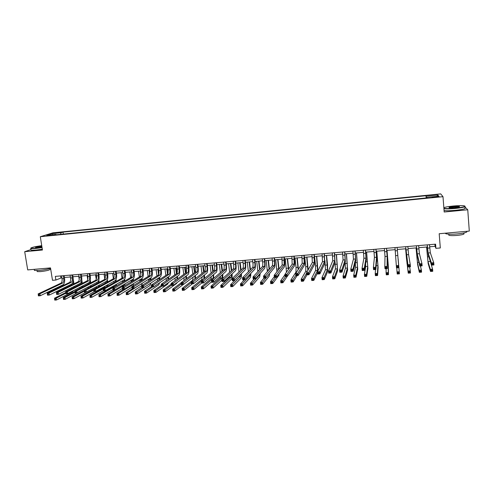 <?xml version="1.0" encoding="UTF-8"?>
<svg xmlns="http://www.w3.org/2000/svg" width="494" height="494" viewBox="0 0 494 494"><rect width="100%" height="100%" fill="white"/><g stroke="black" fill="none" stroke-linecap="round" stroke-linejoin="round"><path stroke-width="0.74" d="M46.64 235.91L50.098 235.169L46.64 235.91M440.704 193.883L52.938 232.816L40.298 236.725L442.995 196.674L440.704 193.883M30.968 249.575L24.7 251.693L27.707 269.909L50.505 267.902L52.494 280.314L55.896 280.03L61.88 277.684M442.995 196.674L444.186 212.006L467.75 209.777L464.798 206.807M467.75 209.777L469.3 231.081L439.191 233.73L440.315 247.963L435.912 248.334L435.578 244.16L55.316 276.381L55.896 280.03M436.344 196.593L431.997 197.365L436.696 197.081L439.104 196.507L436.344 196.593L436.381 197.112M426.476 197.921L426.001 195.729L63.01 232.131L63.318 234.082M426.26 196.186L437.888 195.019L438.783 196.186L426.946 197.365L426.958 197.872M56.254 234.786L55.952 234.372L53.908 235.021L427.217 197.847L426.946 197.365M55.952 234.372L46.788 235.286L52.012 233.662L61.052 232.754L63.01 232.131M24.7 251.693L42.447 250.013L40.298 236.725M429.644 246.765L435.091 246.308L435.912 248.334M64.448 277.467L70.414 276.967M72.976 276.751L79.003 276.245M81.553 276.035L87.642 275.522M90.186 275.306L96.336 274.788M98.868 274.578L105.086 274.053M107.606 273.843L113.892 273.312M116.399 273.102L122.747 272.571M125.248 272.361L131.657 271.817M134.152 271.607L140.623 271.064M143.106 270.854L149.651 270.304M152.121 270.101L158.728 269.545M161.186 269.335L167.867 268.773M170.313 268.569L177.062 268.001M179.501 267.797L186.318 267.223M188.745 267.019L195.63 266.439M198.045 266.235L205.004 265.655M207.406 265.451L214.433 264.858M216.823 264.661L223.924 264.062M226.301 263.864L233.483 263.259M235.848 263.061L243.097 262.45M245.45 262.252L252.774 261.635M255.114 261.437L262.518 260.82M264.84 260.622L272.317 259.992M274.633 259.801L282.191 259.165M284.488 258.967L292.121 258.331M294.412 258.134L302.124 257.485M304.397 257.294L312.189 256.639M314.443 256.454L322.323 255.787M324.564 255.602L332.518 254.929M334.747 254.743L342.787 254.07M345.003 253.885L353.124 253.2M355.322 253.014L363.528 252.323M365.714 252.144L374.007 251.446M376.175 251.261L384.554 250.557M386.703 250.378L395.175 249.661M397.312 249.482L405.846 248.766M408.013 248.587L416.578 247.864M418.789 247.679L427.384 246.957M434.924 244.215L435.091 246.308M60.577 275.936L60.867 277.77M426.001 195.729L426.18 197.946M61.052 232.754L60.645 234.347M436.869 196.377L437.888 195.019M52.012 233.662L52.63 234.699M427.298 244.863L428.137 252.99L431.367 262.882L433.732 262.697L433.911 264.938L431.552 265.124L428.304 255.065L427.211 244.87M429.477 244.678L430.323 252.811L433.732 262.697L433.152 263.642L432.207 263.716L432.275 264.611L433.226 264.537L433.152 263.642M432.275 264.611L431.552 265.124L431.367 262.882L432.207 263.716M433.226 264.537L433.911 264.938M426.637 247.019L427.995 261.622L430.348 269.341L432.59 269.168L432.763 271.292L430.521 271.459L428.162 263.629L426.557 247.025M429.873 259.93L432.59 269.168L432.04 270.07L431.139 270.138L431.206 270.99L432.108 270.922L432.04 270.07M431.206 270.99L430.521 271.459L430.348 269.341L431.139 270.138M432.108 270.922L432.763 271.292M416.454 245.777L417.245 253.885L419.597 263.815L421.944 263.629L422.129 265.858L419.783 266.044L417.418 255.954L416.399 245.784M418.616 245.598L419.418 253.706L421.944 263.629L421.351 264.574L420.413 264.648L420.487 265.537L421.425 265.463L421.351 264.574M420.487 265.537L419.783 266.044L419.597 263.815L420.413 264.648M421.425 265.463L422.129 265.858M405.685 246.691L407.914 264.735L410.242 264.556L410.434 266.772L408.106 266.958L405.667 246.691M407.834 246.512L408.587 254.595L410.242 264.556L409.637 265.494L408.705 265.568L408.779 266.457L409.717 266.383L409.637 265.494M408.779 266.457L408.106 266.958L407.914 264.735L408.705 265.568M409.717 266.383L410.434 266.772M394.99 247.599L396.318 265.655L398.633 265.469L398.825 267.68L397.127 247.42L398.633 265.469L398.01 266.408L397.083 266.482L397.164 267.365L398.09 267.291L398.01 266.408M398.09 267.291L398.825 267.68L396.515 267.865L396.318 265.655L397.083 266.482M396.515 267.865L397.164 267.365M416.109 247.902L417.436 262.462L419.165 270.199L421.394 270.027L421.567 272.145L419.338 272.311L417.603 264.463L416.059 247.908M420.425 265.994L421.394 270.027L420.826 270.928L419.937 271.002L420.005 271.848L420.9 271.78L420.826 270.928M420.005 271.848L419.338 272.311L419.165 270.199L419.937 271.002M420.9 271.78L421.567 272.145M406.445 258.226L405.63 248.785L408.056 271.052L410.273 270.885L410.452 272.991L408.242 273.157L406.445 258.226M409.631 266.834L410.273 270.885L409.699 271.786L408.81 271.854L408.884 272.694L409.767 272.626L409.699 271.786M408.884 272.694L408.242 273.157L408.056 271.052L408.81 271.854M409.767 272.626L410.452 272.991M398.164 258.899L399.418 273.83L398.164 258.899M396.768 267.841L397.034 271.904L399.232 271.731L398.646 272.632L397.763 272.7L397.837 273.54L398.72 273.472L398.646 272.632M398.72 273.472L399.418 273.83L397.219 274.003L397.034 271.904L397.763 272.7M397.219 274.003L397.837 273.54M384.369 248.501L385.017 256.534L384.807 266.562L387.105 266.377L387.302 268.582L387.327 258.405L386.518 248.315M386.487 248.321L387.142 256.355L387.105 266.377L386.469 267.316L385.548 267.39L385.629 268.267L386.549 268.199L386.469 267.316M386.549 268.199L387.302 268.582L385.005 268.761L384.807 266.562L385.548 267.39M385.005 268.761L385.629 268.267M386.129 268.674L386.086 272.744L388.265 272.577L388.457 274.67L388.414 266.76L387.03 250.347M387 250.353L388.235 264.778L388.265 272.577L387.666 273.472L386.796 273.54L386.87 274.38L387.747 274.312L387.666 273.472M387.747 274.312L388.457 274.67L386.271 274.837L386.086 272.744L386.796 273.54M386.271 274.837L386.87 274.38M443.902 208.314C445.767 208.727 449.515 208.684 455.153 208.196C463.366 207.258 466.317 206.443 464.002 205.763C461.692 205.498 458.123 205.578 453.294 206.017C448.49 206.511 445.341 207.072 443.853 207.708M465.015 206.152C465.823 206.893 462.551 207.671 455.196 208.474C449.806 208.95 446.045 209.011 443.927 208.659M454.678 207.641L449.355 207.764C448.212 207.418 449.682 207.017 453.751 206.554L459.439 206.498C459.889 206.863 458.302 207.239 454.678 207.641M459.321 206.844L453.795 206.825L449.151 207.727M466.861 231.297C467.688 232.273 464.44 233.156 457.117 233.928C451.714 234.347 447.959 234.292 445.854 233.755L445.224 233.199M463.73 233.409C464.903 234.137 462.65 234.811 456.981 235.428C453.097 235.731 450.392 235.681 448.867 235.286L448.811 234.545M464.798 207.894C466.416 208.635 463.267 209.45 455.338 210.339C449.948 210.808 446.187 210.864 444.069 210.5M41.743 245.648C34.382 246.704 30.752 247.593 30.844 248.321L35.58 248.254L42.021 247.383M42.058 247.624L35.512 248.507L30.813 248.618L30.684 248.204M41.947 246.907L35.531 247.599C35.185 247.191 37.278 246.691 41.817 246.111M41.854 246.352L35.58 247.605M50.579 268.372C47.313 269.323 43.478 270.02 39.082 270.453L34.382 270.428L34.29 269.854M50.03 268.538L50.122 269.119C50.271 269.965 47.084 270.798 40.57 271.614L37.186 271.589L37.112 271.169M42.317 249.223L35.772 250.112L31.073 250.211L30.999 249.754M373.816 249.39L374.421 257.405L373.378 267.464L375.656 267.285L375.86 269.477L376.724 259.27L375.983 249.211M375.922 249.217L376.533 257.232L375.656 267.285L375.014 268.217L374.1 268.285L374.186 269.168L375.094 269.094L375.014 268.217M375.094 269.094L375.86 269.477L373.581 269.656L373.378 267.464L374.1 268.285M373.581 269.656L374.186 269.168M375.564 269.502L375.212 273.583L377.379 273.417L377.57 275.498L378.12 267.575L376.792 251.211M376.731 251.218L377.935 265.599L377.379 273.417L376.768 274.306L375.903 274.374L375.977 275.207L376.848 275.146L376.768 274.306M376.848 275.146L377.57 275.498L375.403 275.664L375.212 273.583L375.903 274.374M375.403 275.664L375.977 275.207M363.337 250.279L363.893 258.269L362.034 268.359L364.294 268.18L364.504 270.366L366.184 260.128L365.523 250.094M365.424 250.106L365.992 258.096L364.294 268.18L363.64 269.113L362.738 269.181L362.818 270.057L363.726 269.99L363.64 269.113M363.726 269.99L364.504 270.366L362.244 270.545L362.034 268.359L362.738 269.181M362.244 270.545L362.818 270.057M365.579 263.839L365.671 266.575L364.411 274.411L366.567 274.244L366.764 276.325L367.894 268.378L366.622 252.064M366.529 252.07L367.709 266.408L366.567 274.244L365.943 275.139L365.085 275.207L365.165 276.035L366.023 275.973L365.943 275.139M366.023 275.973L366.764 276.325L364.609 276.486L364.411 274.411L365.085 275.207M364.609 276.486L365.165 276.035M352.926 251.162L353.438 259.128L350.771 269.249L353.019 269.069L353.229 271.249L355.723 260.98L355.124 250.977M355.001 250.989L355.526 258.955L353.019 269.069L352.352 270.002L351.45 270.07L351.537 270.94L352.438 270.873L352.352 270.002M352.438 270.873L353.229 271.249L350.987 271.422L350.771 269.249L351.45 270.07M350.987 271.422L351.537 270.94M355.31 262.678L355.519 267.377L353.692 275.238L355.828 275.072L356.026 277.14L357.73 269.181L356.514 252.916M356.396 252.922L357.545 267.217L355.828 275.072L355.198 275.961L354.34 276.029L354.42 276.856L355.279 276.794L355.198 275.961M355.279 276.794L356.026 277.14L353.889 277.307L353.692 275.238L354.34 276.029M353.889 277.307L354.42 276.856M342.589 252.039L343.052 259.98L339.588 270.132L341.823 269.952L342.039 272.126L345.325 261.826L344.8 251.854M344.651 251.866L345.127 259.807L341.823 269.952L341.144 270.879L340.249 270.953L340.335 271.817L341.231 271.749L341.144 270.879M341.231 271.749L342.039 272.126L339.81 272.299L339.588 270.132L340.249 270.953M339.81 272.299L340.335 271.817M345.158 262.351L345.436 268.18L343.04 276.053L345.164 275.893L345.368 277.955L347.64 269.977L346.473 253.755M346.331 253.768L347.443 268.02L345.164 275.893L344.522 276.782L343.67 276.844L343.756 277.671L344.602 277.609L344.522 276.782M344.602 277.609L345.368 277.955L343.244 278.116L343.04 276.053L343.67 276.844M343.244 278.116L343.756 277.671M332.314 252.909L332.74 260.826L328.491 271.008L330.702 270.836L330.924 272.997L335 262.666L334.543 252.718M334.364 252.737L334.796 260.659L330.702 270.836L330.017 271.756L329.127 271.824L329.22 272.694L330.103 272.62L330.017 271.756M330.103 272.62L330.924 272.997L328.714 273.17L328.491 271.008L329.127 271.824M328.714 273.17L329.22 272.694M335.086 262.228L335.414 268.977L332.462 276.868L334.574 276.708L334.784 278.764L337.612 270.768L336.5 254.595M336.328 254.614L337.414 268.816L334.574 276.708L333.919 277.591L333.079 277.659L333.16 278.48L334.006 278.418L333.919 277.591M334.006 278.418L334.784 278.764L332.672 278.925L332.462 276.868L333.079 277.659M332.672 278.925L333.16 278.48M322.113 253.774L322.496 261.672L317.469 271.879L319.667 271.706L319.896 273.855L324.743 263.506L324.354 253.583M324.144 253.601L324.539 261.499L319.667 271.706L318.97 272.626L318.087 272.694L318.179 273.559L319.062 273.491L318.97 272.626M319.062 273.491L319.896 273.855L317.698 274.028L317.469 271.879L318.087 272.694M317.698 274.028L318.179 273.559M324.929 260.597L325.46 269.767L321.958 277.677L324.052 277.517L324.268 279.567L327.646 271.552L327.534 264.623L326.59 255.429M326.392 255.447L327.448 269.607L324.052 277.517L323.391 278.4L322.557 278.468L322.638 279.283L323.477 279.221L323.391 278.4M323.477 279.221L324.268 279.567L322.174 279.728L321.958 277.677L322.557 278.468M322.174 279.728L322.638 279.283M311.973 254.632L312.313 262.505L306.527 272.744L308.713 272.571L308.941 274.713L314.555 264.333C314.882 263.296 314.876 260.943 314.53 257.275L314.233 254.441M313.999 254.459L314.345 262.339L308.713 272.571L308.003 273.491L307.126 273.559L307.219 274.417L308.095 274.349L308.003 273.491M308.095 274.349L308.941 274.713L306.762 274.886L306.527 272.744L307.126 273.559M306.762 274.886L307.219 274.417M317.951 270.903L316.74 256.256M316.518 256.275L317.543 270.397L313.61 278.32L313.826 280.364L317.556 272.719M314.548 256.442L315.549 265.945L315.573 270.551L311.529 278.48L313.61 278.32L312.937 279.203L312.103 279.264L312.189 280.086L313.023 280.018L312.937 279.203M313.023 280.018L313.826 280.364L311.745 280.518L311.529 278.48L312.103 279.264M311.745 280.518L312.189 280.086M301.908 255.484L302.204 263.333L295.665 273.602L297.833 273.429L298.067 275.566L304.434 265.161C304.81 264.117 304.829 261.771 304.483 258.115L304.181 255.293M303.915 255.318L304.224 263.172L297.833 273.429L297.11 274.343L296.246 274.411L296.338 275.269L297.203 275.201L297.11 274.343M297.203 275.201L298.067 275.566L295.9 275.732L295.665 273.602L296.246 274.411M295.9 275.732L296.338 275.269M308.176 269.829L306.959 257.084M306.706 257.102L307.855 270.397M304.755 257.269L305.767 266.735L305.743 271.329L301.167 279.277L303.23 279.116L303.452 281.154L306.935 274.874M306.576 273.182L303.23 279.116L302.55 279.999L301.723 280.061L301.809 280.876L302.637 280.814L302.55 279.999M302.637 280.814L303.452 281.154L301.383 281.308L301.167 279.277L301.723 280.061M301.383 281.308L301.809 280.876M291.905 256.337L292.164 264.16L284.877 274.448L287.033 274.281L287.267 276.412L294.381 265.982C294.807 264.938 294.844 262.598 294.498 258.955L294.189 256.139M293.899 256.164L294.165 263.994L287.033 274.281L286.298 275.195L285.439 275.263L285.532 276.115L286.397 276.047L286.298 275.195M286.397 276.047L287.267 276.412L285.118 276.578L284.877 274.448L285.439 275.263M285.118 276.578L285.532 276.115M298.413 269.292L297.234 257.899M296.962 257.924L298.141 269.712M295.017 258.084L296.048 267.526L295.98 272.108L290.873 280.067L292.923 279.913L293.146 281.938L297.042 275.646M295.85 275.263L292.238 280.79L291.417 280.851L291.503 281.666L292.325 281.599L292.238 280.79M292.325 281.599L293.146 281.938L291.096 282.093L290.873 280.067L291.417 280.851M291.096 282.093L291.503 281.666M281.969 257.176L282.185 264.982L274.17 275.294L276.307 275.127L276.547 277.251L284.396 266.791C284.865 265.753 284.927 263.413 284.581 259.782L284.266 256.979M283.951 257.01L284.173 264.815L275.566 276.041L274.707 276.109L274.806 276.955L275.658 276.887L275.566 276.041M275.658 276.887L276.547 277.251L274.411 277.418L274.17 275.294L274.707 276.109M274.411 277.418L274.806 276.955M288.7 269.051L287.576 258.708M287.273 258.739L288.428 269.434M285.347 258.899L286.464 272.206M284.921 274.806L280.648 280.858L282.692 280.697L282.914 282.716L287.218 276.412M285.569 276.541L281.994 281.574L281.172 281.636L281.265 282.445L282.08 282.383L281.994 281.574M282.08 282.383L282.914 282.716L280.876 282.877L280.648 280.858L281.172 281.636M280.876 282.877L281.265 282.445M272.095 258.01L272.453 261.135C272.682 263.549 272.626 265.105 272.274 265.797L263.537 276.134L265.655 275.967L265.902 278.085L274.473 267.6C274.991 266.562 275.078 264.228 274.726 260.61L274.411 257.819M274.065 257.843L274.417 260.968C274.652 263.388 274.596 264.945 274.25 265.63L264.908 276.881L264.055 276.943L264.154 277.789L265 277.727L264.908 276.881M265 277.727L265.902 278.085L263.777 278.246L263.537 276.134L264.055 276.943M263.777 278.246L264.154 277.789M279.048 269.02L277.974 259.517M277.653 259.548L278.758 269.391M275.732 259.708L276.936 271.737M274.324 276.659L270.496 281.636L272.521 281.481L272.75 283.494L278.783 275.399L279.153 273.775M275.671 277.319L271.817 282.358L271.002 282.42L271.095 283.223L271.91 283.161L271.817 282.358M271.91 283.161L272.75 283.494L270.731 283.649L270.496 281.636L271.002 282.42M270.731 283.649L271.095 283.223M262.289 258.844L262.647 261.956C262.882 264.364 262.808 265.914 262.425 266.606L252.977 276.967L255.083 276.801L255.33 278.906L264.617 268.403C265.179 267.365 265.29 265.037 264.938 261.431L264.611 258.646M264.241 258.677L264.605 261.789C264.84 264.204 264.765 265.753 264.389 266.445L254.317 277.708L253.478 277.776L253.576 278.622L254.422 278.554L254.317 277.708M254.422 278.554L255.33 278.906L253.224 279.073L252.977 276.967L253.478 277.776M253.224 279.073L253.576 278.622M269.452 269.131L268.44 260.319M268.088 260.35L269.137 269.502M266.18 260.511L267.39 271.577M263.876 278.239L260.412 282.414L262.425 282.259L262.654 284.266L269.193 276.158L269.668 273.472M265.84 278.085L261.709 283.13L260.9 283.192L260.993 283.994L261.801 283.933L261.709 283.13M261.801 283.933L262.654 284.266L260.647 284.414L260.412 282.414L260.9 283.192M260.647 284.414L260.993 283.994M252.545 259.671L252.909 262.771C253.144 265.173 253.058 266.717 252.638 267.408L242.486 277.795L244.579 277.634L244.833 279.728L254.824 269.205C255.435 268.162 255.565 265.84 255.207 262.246L254.885 259.474M254.484 259.504L254.848 262.604C255.089 265.012 255.003 266.556 254.589 267.248L243.808 278.536L242.974 278.604L243.073 279.443L243.913 279.376L243.808 278.536M243.913 279.376L244.833 279.728L242.739 279.894L242.486 277.795L242.974 278.604M242.739 279.894L243.073 279.443M259.924 269.347L258.961 261.116M258.584 261.147L259.585 269.718M256.695 261.307L257.874 271.595M259.751 273.911L259.443 275.01L252.391 283.031L252.625 285.026L259.665 276.906L260.208 273.392M254.12 279.005L250.39 283.186L252.391 283.031L251.668 283.902L250.866 283.964L250.958 284.76L251.761 284.698L251.668 283.902M251.761 284.698L252.625 285.026L250.631 285.18L250.39 283.186L250.866 283.964M250.631 285.18L250.958 284.76M242.863 260.492L243.233 263.58C243.468 265.976 243.363 267.513 242.918 268.205L232.075 278.622L234.15 278.455L234.409 280.549L245.092 269.996C245.746 268.952 245.901 266.643 245.543 263.055L245.215 260.289M244.789 260.326L245.16 263.419C245.401 265.815 245.296 267.359 244.857 268.044L233.372 279.357L232.544 279.425L232.643 280.259L233.477 280.197L233.372 279.357M233.477 280.197L234.409 280.549L232.334 280.709L232.075 278.622L232.544 279.425M232.334 280.709L232.643 280.259M250.458 269.638L249.544 261.906M249.143 261.944L250.1 270.008M247.259 262.098L248.408 271.737M250.365 273.898L249.976 275.763L242.424 283.797L242.665 285.785L250.199 277.653C250.631 277.085 250.822 275.683 250.791 273.448M244.425 279.765L240.442 283.951L242.424 283.797L241.69 284.668L240.899 284.723L240.992 285.52L241.788 285.464L241.69 284.668M241.788 285.464L242.665 285.785L240.683 285.94L240.442 283.951L240.899 284.723M240.683 285.94L240.992 285.52M233.242 261.307L233.619 264.383C233.853 266.772 233.736 268.31 233.261 269.002L221.738 279.437L223.801 279.271L224.06 281.358L235.428 270.786C236.126 269.743 236.299 267.433 235.941 263.864L235.607 261.104M235.163 261.141L235.539 264.222C235.774 266.612 235.657 268.149 235.187 268.841L223.01 280.172L222.183 280.24L222.288 281.074L223.115 281.006L223.01 280.172M223.115 281.006L224.06 281.358L221.997 281.518L221.738 279.437L222.183 280.24M221.997 281.518L222.288 281.074M241.066 269.99L240.183 262.697M239.757 262.728L240.683 270.354M237.892 262.888L238.991 271.978M241.004 274.034L240.566 276.51L232.526 284.556L232.773 286.545L240.794 278.394C241.294 277.733 241.504 276.14 241.424 273.62M238.96 276.053L230.556 284.711L232.526 284.556L231.785 285.427L230.994 285.483L231.093 286.279L231.884 286.217L231.785 285.427M231.884 286.217L232.773 286.545L230.803 286.693L230.556 284.711L230.994 285.483M230.803 286.693L231.093 286.279M223.683 262.116L224.066 265.185C224.307 267.563 224.171 269.094 223.671 269.786L211.469 280.246L213.513 280.086L213.779 282.16L225.82 271.564C226.567 270.521 226.758 268.223 226.4 264.661L226.061 261.913M225.591 261.956L225.974 265.025C226.209 267.402 226.079 268.94 225.585 269.631L212.716 280.981L211.895 281.049L212 281.876L212.821 281.815L212.716 280.981M212.821 281.815L213.779 282.16L211.728 282.321L211.469 280.246L211.895 281.049M211.728 282.321L212 281.876M231.729 270.385L230.883 263.475M230.432 263.512L231.322 270.755M228.574 263.673L229.636 272.28M231.686 274.263L231.217 277.251L222.695 285.316L222.942 287.292L231.445 279.129C232.019 278.388 232.242 276.634 232.112 273.867M229.772 276.041L229.352 277.4L220.738 285.464L222.695 285.316L221.942 286.18L221.158 286.236L221.256 287.033L222.041 286.971L221.942 286.18M222.041 286.971L222.942 287.292L220.985 287.44L220.738 285.464L221.158 286.236M220.985 287.44L221.256 287.033M214.192 262.919L214.575 265.976C214.816 268.347 214.668 269.878 214.137 270.57L201.268 281.049L203.306 280.888L203.571 282.957L216.279 272.342C217.07 271.299 217.28 269.002 216.922 265.457L216.582 262.715M216.082 262.759L216.471 265.821C216.705 268.193 216.563 269.724 216.039 270.416L202.497 281.79L201.682 281.852L201.787 282.679L202.602 282.617L202.497 281.79M202.602 282.617L203.571 282.957L201.54 283.118L201.268 281.049L201.682 281.852M201.54 283.118L201.787 282.679M222.461 270.823L221.639 264.253M221.17 264.296L222.028 271.194M219.324 264.451L220.349 272.632M222.411 274.565L221.923 277.992L212.926 286.069L213.173 288.039L221.825 280.166M220.571 276.183L220.071 278.141L210.981 286.217L212.926 286.069L212.167 286.928L211.389 286.989L211.488 287.774L212.266 287.718L212.167 286.928M212.266 287.718L213.173 288.039L211.228 288.187L210.981 286.217L211.389 286.989M222.701 278.56L222.85 274.182M211.228 288.187L211.488 287.774M204.757 263.722L205.146 266.766C205.387 269.131 205.226 270.656 204.664 271.348L191.141 281.852L193.16 281.691L193.432 283.754L206.801 273.114C207.628 272.071 207.863 269.78 207.505 266.247L207.159 263.518M206.634 263.561L207.023 266.612C207.264 268.977 207.109 270.502 206.554 271.194L192.345 282.587L191.536 282.648L191.647 283.476L192.456 283.414L192.345 282.587M192.456 283.414L193.432 283.754L191.413 283.908L191.141 281.852L191.536 282.648M191.413 283.908L191.647 283.476M213.247 271.292L212.451 265.025M211.957 265.068L212.797 271.663M210.123 265.222L211.117 273.028M213.192 274.923C213.315 276.912 213.142 278.178 212.692 278.727L203.219 286.816L203.472 288.774L211.654 281.691M211.401 276.418L210.852 278.869L201.286 286.965L203.219 286.816L202.454 287.675L201.682 287.73L201.78 288.521L202.559 288.459L202.454 287.675M202.559 288.459L203.472 288.774L201.54 288.922L201.286 286.965L201.682 287.73M213.649 278.375L213.649 274.541M201.54 288.922L201.78 288.521M195.377 264.512L195.772 267.55C196.013 269.909 195.84 271.428 195.254 272.12L181.082 282.642L183.089 282.488L183.367 284.538L197.378 273.886C198.248 272.842 198.508 270.551 198.143 267.032L197.791 264.309M197.248 264.358L197.643 267.396C197.884 269.755 197.711 271.274 197.131 271.966L182.267 283.377L181.465 283.445L181.57 284.266L182.372 284.198L182.267 283.377M182.372 284.198L183.367 284.538L181.36 284.698L181.082 282.642L181.465 283.445M181.36 284.698L181.57 284.266M204.096 271.793L203.324 265.797M202.806 265.84L203.621 272.157M200.984 265.988L201.947 273.46M204.022 275.325L203.8 278.993M202.274 276.714L201.682 279.598L191.66 287.706L193.58 287.557L193.839 289.515L201.571 283.118M201.299 281.259L192.808 288.41L192.036 288.471L192.141 289.256L192.907 289.194L192.808 288.41M192.907 289.194L193.839 289.515L191.919 289.657L191.66 287.706L192.036 288.471M204.59 278.344L204.497 274.948M191.919 289.657L192.141 289.256M186.065 265.303L186.46 268.328C186.707 270.681 186.516 272.2 185.898 272.892L171.097 283.433L173.085 283.278L173.363 285.322L188.016 274.645C188.93 273.602 189.208 271.323 188.844 267.81L188.492 265.099M187.924 265.148L188.319 268.174C188.56 270.527 188.375 272.046 187.769 272.737L172.252 284.167L171.455 284.229L171.566 285.05L172.363 284.989L172.252 284.167M172.363 284.989L173.363 285.322L171.375 285.476L171.097 283.433L171.455 284.229M171.375 285.476L171.566 285.05M195 272.311L194.253 266.556M193.71 266.599L194.506 272.676M191.9 266.754L192.839 273.917M194.908 275.763L194.902 278.931M193.197 277.066L192.574 280.32L182.095 288.44L184.003 288.292L184.262 290.244L192.357 283.834M191.246 282.636L183.218 289.144L182.453 289.206L182.558 289.984L183.323 289.929L183.218 289.144M183.323 289.929L184.262 290.244L182.354 290.386L182.095 288.44L182.453 289.206M195.556 278.425L195.402 275.386M182.354 290.386L182.558 289.984M176.809 266.087L177.21 269.107C177.451 271.447 177.253 272.96 176.611 273.651L161.174 284.217L163.156 284.062L163.434 286.1L178.717 275.405C179.674 274.361 179.97 272.083 179.606 268.582L179.242 265.883M178.655 265.933L179.056 268.952C179.297 271.292 179.1 272.812 178.464 273.503L162.31 284.952L161.519 285.013L161.631 285.828L162.421 285.767L162.31 284.952M162.421 285.767L163.434 286.1L161.458 286.254L161.174 284.217L161.519 285.013M161.458 286.254L161.631 285.828M186.553 278.579L186.362 275.85M185.966 272.836L185.231 267.316M184.676 267.359L185.448 273.213M185.849 276.226L185.942 279.036M182.873 267.513L183.787 274.398M184.163 277.455L183.83 280.611M181.113 282.834L172.591 289.169L174.487 289.027L174.753 290.966L183.194 284.55M181.261 283.951L173.697 289.879L172.937 289.935L173.042 290.713L173.802 290.657L173.697 289.879M173.802 290.657L174.753 290.966L172.857 291.114L172.591 289.169L172.937 289.935M172.857 291.114L173.042 290.713M167.608 266.865L168.016 269.872C168.263 272.206 168.046 273.719 167.373 274.411L151.318 284.995L153.288 284.84L153.572 286.872L169.473 276.158C170.473 275.115 170.788 272.842 170.424 269.353L170.059 266.661M169.442 266.711L169.85 269.718C170.097 272.058 169.88 273.571 169.22 274.263L152.436 285.723L151.646 285.785L151.763 286.6L152.547 286.539L152.436 285.723M152.547 286.539L153.572 286.872L151.602 287.026L151.318 284.995L151.646 285.785M151.602 287.026L151.763 286.6M177.599 278.801L177.383 276.337M176.957 273.17L176.272 268.069M175.691 268.119L176.451 273.762M176.846 276.714L177.006 279.227M173.9 268.267L174.796 274.899M175.179 277.881L175.067 280.604M171.19 284.143L163.15 289.898L165.033 289.75L165.299 291.688L176.568 283.457L177.136 282.574M171.338 285.205L164.236 290.602L163.483 290.663L163.588 291.435L164.341 291.38L164.236 290.602M164.341 291.38L165.299 291.688L163.415 291.831L163.15 289.898L163.483 290.663M163.415 291.831L163.588 291.435M158.469 267.643L158.883 270.638C159.124 272.966 158.895 274.473 158.204 275.164L141.537 285.767L143.488 285.612L143.773 287.638L160.291 276.906C161.328 275.862 161.662 273.596 161.297 270.119L160.927 267.433M160.291 267.489L160.704 270.484C160.945 272.812 160.723 274.324 160.031 275.016L142.63 286.495L141.846 286.557L141.963 287.366L142.741 287.31L142.63 286.495M142.741 287.31L143.773 287.638L141.821 287.792L141.537 285.767L141.846 286.557M135.473 292.806L135.584 293.578L136.325 293.516L136.214 292.751L135.473 292.806L135.189 292.047L137.036 291.905L137.313 293.825L135.467 293.961L135.189 292.047L141.963 287.366M168.689 279.073L168.454 276.844M167.966 273.219L167.367 268.816M166.762 268.866L167.503 274.306M167.898 277.22L168.096 279.481M164.984 269.02L165.854 275.411M166.25 278.332L166.25 280.74M161.34 285.396L153.77 290.62L155.641 290.472L155.913 292.405L167.62 284.161L168.417 282.611M161.748 286.23L154.832 291.324L154.085 291.38L154.196 292.152L154.943 292.096L154.832 291.324M154.943 292.096L155.913 292.405L154.042 292.547L153.77 290.62L154.085 291.38M154.042 292.547L154.196 292.152M149.386 268.409L149.799 271.397C150.046 273.719 149.805 275.22 149.083 275.918L131.812 286.532L133.751 286.384L134.041 288.397L151.164 277.653C152.238 276.603 152.597 274.349 152.226 270.879L151.856 268.199M151.195 268.254L151.615 271.249C151.856 273.565 151.621 275.072 150.905 275.763L132.886 287.261L132.108 287.323L132.225 288.132L133.003 288.07L132.886 287.261M133.003 288.07L134.041 288.397L132.102 288.552L132.108 287.323M132.102 288.552L132.225 288.132M159.828 279.388L159.587 277.362M158.969 272.867L158.512 269.563M157.889 269.613L158.586 274.67M159.012 277.739L159.229 279.783M156.116 269.761L156.975 275.948M157.37 278.801L157.444 280.956M151.547 286.606L144.452 291.337L146.31 291.194L146.582 293.115L158.722 284.859L159.679 282.759M152.64 286.946L145.495 292.04L144.748 292.096L144.859 292.868L145.607 292.812L145.495 292.04M145.607 292.812L146.582 293.115L144.723 293.257L144.452 291.337L144.748 292.096M144.723 293.257L144.859 292.868M140.358 269.174L140.778 272.151C141.025 274.466 140.771 275.967 140.024 276.659L122.16 287.298L124.087 287.144L124.377 289.157L142.099 278.388C143.211 277.344 143.581 275.09 143.217 271.632L142.84 268.964M142.161 269.026L142.581 272.003C142.828 274.318 142.575 275.819 141.834 276.51L123.21 288.027L122.438 288.088L122.555 288.891L123.327 288.829L123.21 288.027M123.327 288.829L124.377 289.157L122.45 289.305L122.438 288.088M122.45 289.305L122.555 288.891M151.01 279.74L150.775 277.894M149.065 270.354L149.694 274.831M150.176 278.27L150.404 280.123M147.311 270.502L148.151 276.492M148.546 279.295L148.663 281.234M143.593 287.65L136.214 292.751M136.325 293.516L137.313 293.825L149.886 285.557L150.954 282.969M135.467 293.961L135.584 293.578M131.385 269.934L131.812 272.904C132.059 275.207 131.793 276.708 131.021 277.4L112.564 288.051L114.478 287.903L114.775 289.904L133.084 279.122C134.238 278.079 134.627 275.831 134.257 272.385L133.88 269.724M133.176 269.786L133.602 272.756C133.849 275.059 133.584 276.56 132.818 277.251L113.595 288.78L112.83 288.842L112.947 289.645L113.713 289.583L113.595 288.78M113.713 289.583L114.775 289.904L112.86 290.058L112.83 288.842M112.86 290.058L112.947 289.645M142.247 280.123L142.013 278.437M140.302 271.095L140.821 274.75M141.395 278.814L141.624 280.499M138.555 271.237L139.376 277.041M139.771 279.802L139.925 281.549M141.272 283.859L127.823 292.615L128.1 294.523L141.537 285.785M132.806 288.496L125.989 292.757L127.823 292.615L126.995 293.461L126.26 293.516L126.371 294.282L127.106 294.22L126.995 293.461M127.106 294.22L128.1 294.523L126.266 294.665L126.26 293.516M141.556 285.754L142.266 283.235M126.266 294.665L126.371 294.282M122.475 270.693L122.901 273.651C123.148 275.948 122.87 277.443 122.074 278.134L103.042 288.805L104.938 288.657L105.241 290.651L124.13 279.851C125.315 278.807 125.729 276.566 125.359 273.126L124.976 270.477M124.253 270.539L124.679 273.503C124.926 275.8 124.655 277.295 123.858 277.986L104.938 288.657L104.049 289.533L103.289 289.589L103.407 290.392L104.172 290.33L104.049 289.533M104.172 290.33L105.241 290.651L103.339 290.799L103.289 289.589M103.339 290.799L103.407 290.392M133.528 280.524L133.306 278.956M131.589 271.824L131.917 274.108M132.67 279.369L132.892 280.907M129.848 271.972L130.663 277.603M131.052 280.32L131.225 281.895M132.725 284.081L132.102 285.124L118.671 293.319L118.949 295.221L131.91 287.218M123.883 289.194L116.85 293.461L118.671 293.319L117.838 294.158L117.103 294.214L117.214 294.98L117.949 294.924L117.838 294.158M117.949 294.924L118.949 295.221L117.127 295.363L117.103 294.214M133.195 285.686L133.615 283.544M117.127 295.363L117.214 294.98M113.614 271.441L114.046 274.392C114.293 276.677 114.009 278.171 113.182 278.863L93.576 289.552L95.466 289.404L95.768 291.392L115.232 280.58C116.454 279.53 116.887 277.295 116.516 273.867L116.127 271.231M115.38 271.292L115.812 274.244C116.059 276.535 115.775 278.023 114.954 278.721L95.466 289.404L94.564 290.281L93.811 290.336L93.928 291.133L94.687 291.077L94.564 290.281M94.687 291.077L95.768 291.392L93.879 291.54L93.811 290.336M93.879 291.54L93.928 291.133M124.865 280.956L124.63 279.363M124 279.925L124.204 281.333M121.203 272.7L121.999 278.178M122.389 280.851L122.568 282.278M124.167 284.377L123.42 285.816L109.575 294.016L109.859 295.918L122.327 288.434M121.993 285.656L107.76 294.158L109.575 294.016L108.729 294.856L108.007 294.912L108.118 295.671L108.847 295.616L108.729 294.856M108.847 295.616L109.859 295.918L108.044 296.054L108.007 294.912M124.729 285.767L125.007 283.883M108.044 296.054L108.118 295.671M104.808 272.188L105.247 275.127C105.494 277.412 105.191 278.9 104.345 279.592L84.178 290.293L86.049 290.145L86.357 292.127L106.383 281.302C107.649 280.252 108.093 278.023 107.723 274.608L107.328 271.972M106.568 272.04L107 274.979C107.254 277.264 106.951 278.752 106.105 279.443L84.394 291.077L84.517 291.874L85.264 291.812L85.147 291.022M85.264 291.812L86.357 292.127L84.48 292.275L84.394 291.077M84.48 292.275L84.517 291.874M116.244 281.401L115.991 279.672M115.38 280.481L115.571 281.784M112.601 273.423L113.385 278.709M113.774 281.382L113.96 282.685M115.627 284.711L114.787 286.501L100.535 294.714L100.819 296.604L112.799 289.62M113.651 285.841L113.064 286.637L98.738 294.85L100.535 294.714L99.689 295.554L98.967 295.61L99.078 296.363L99.8 296.307L99.689 295.554M99.8 296.307L100.819 296.604L99.022 296.746L98.967 295.61M116.257 285.927L116.436 284.248M99.022 296.746L99.078 296.363M96.058 272.929L96.503 275.862C96.75 278.134 96.435 279.616 95.564 280.314L74.835 291.034L76.7 290.886L77.008 292.862L97.596 282.018C98.893 280.969 99.356 278.746 98.985 275.337L98.59 272.713M97.806 272.781L98.244 275.714C98.491 277.992 98.183 279.474 97.312 280.166L75.039 291.812L75.162 292.602L75.909 292.547L75.786 291.756M75.909 292.547L77.008 292.862L75.144 293.004L75.039 291.812M75.144 293.004L75.162 292.602M107.686 281.858L107.389 279.882M106.797 280.956L106.988 282.241M104.055 274.139L104.796 279.122M105.216 281.932L105.395 283.111M107.118 285.087L106.574 286.823M105.234 286.131L104.5 287.317L89.766 295.542L91.557 295.406L91.847 297.289L103.332 290.762M103.061 288.947L89.982 296.295L90.099 297.048L90.816 296.993L90.698 296.239M90.816 296.993L91.847 297.289L90.056 297.425L89.982 296.295M107.797 286.137L107.92 284.643M90.056 297.425L90.099 297.048M87.364 273.67L87.808 276.584C88.056 278.857 87.734 280.333 86.833 281.03L65.56 291.763L67.412 291.621L67.721 293.59L88.858 282.729C90.192 281.679 90.674 279.462 90.303 276.066L89.902 273.454M89.099 273.522L89.544 276.442C89.791 278.709 89.47 280.191 88.574 280.888L65.751 292.547L65.875 293.331L66.616 293.275L66.492 292.485M66.616 293.275L67.721 293.59L65.869 293.732L65.751 292.547M65.869 293.732L65.875 293.331M99.177 282.333L98.825 279.993M98.257 281.358L98.46 282.716M95.558 274.855L96.25 279.406M96.713 282.482L96.873 283.556M98.652 285.483L98.337 286.958M96.83 286.464L95.978 287.996L80.855 296.227L82.634 296.091L82.924 297.968L94.644 291.479M93.656 290.064L81.059 296.98L81.17 297.734L81.887 297.678L81.769 296.925M81.887 297.678L82.924 297.968L81.146 298.104L81.059 296.98M99.368 286.397L99.442 285.05M81.146 298.104L81.17 297.734M78.719 274.398L79.17 277.307C79.417 279.573 79.083 281.049 78.163 281.741L56.347 292.491L58.181 292.349L58.496 294.307L80.176 283.433C81.547 282.389 82.041 280.172 81.671 276.788L81.269 274.182M80.442 274.25L80.893 277.165C81.14 279.431 80.806 280.907 79.892 281.599L58.181 292.349L56.52 293.269L56.643 294.054L57.378 293.998L57.255 293.214M57.378 293.998L58.496 294.307L56.656 294.455L56.52 293.269M56.656 294.455L56.643 294.054M90.723 282.815L90.291 279.981M89.754 281.697L89.982 283.198M87.111 275.566L87.722 279.548M88.253 283.037L88.407 284.013M90.223 285.903L90.025 287.193M88.451 286.835L87.895 288.323M84.196 290.429L71.994 296.913L73.767 296.777L74.057 298.648L86.08 292.152M84.307 291.145L72.186 297.66L72.303 298.407L73.013 298.357L72.896 297.604M73.013 298.357L74.057 298.648L72.291 298.784L72.186 297.66M90.976 286.687L91.013 285.483M72.291 298.784L72.303 298.407M70.123 275.127L70.58 278.029C70.833 280.283 70.481 281.759 69.537 282.451L47.189 293.214L49.017 293.072L49.332 295.029L71.544 284.136C72.951 283.093 73.464 280.882 73.093 277.511L72.686 274.911M71.84 274.985L72.291 277.887C72.544 280.141 72.198 281.617 71.26 282.309L49.017 293.072L47.35 293.992L47.473 294.776L48.208 294.72L48.079 293.936M48.208 294.72L49.332 295.029L47.504 295.171L47.35 293.992M47.504 295.171L47.473 294.776M82.313 283.309L81.769 279.789M81.294 281.969L81.559 283.692M78.719 276.269L79.213 279.487M79.849 283.599L79.991 284.482M81.837 286.335L81.714 287.477M80.102 287.224L79.781 288.477M74.909 291.509L63.195 297.586L64.949 297.45L65.245 299.321L81.677 290.404M75.02 292.201L63.368 298.339L63.491 299.086L64.195 299.031L64.072 298.283M64.195 299.031L65.245 299.321L63.491 299.45L63.368 298.339M82.622 287.008L82.634 285.927M63.491 299.45L63.491 299.086M61.589 275.85L62.046 278.746C62.293 280.987 61.935 282.463 60.972 283.155L38.094 293.936L39.909 293.788L40.224 295.739L62.966 284.84C64.411 283.791 64.942 281.586 64.566 278.221L64.158 275.633M63.294 275.708L63.751 278.597C63.998 280.851 63.64 282.321 62.682 283.013L39.909 293.788L38.242 294.708L38.365 295.486L39.094 295.431L38.964 294.652M39.094 295.431L40.224 295.739L38.409 295.881L38.242 294.708M38.409 295.881L38.365 295.486M73.958 283.809L73.236 279.178M72.871 282.167L73.186 284.192M70.37 276.973L70.667 278.851M71.5 284.161L71.624 284.964M73.495 286.786L73.421 287.798M71.797 287.638L71.587 288.724M65.683 292.559L54.451 298.259L56.193 298.129L56.489 299.988L72.674 291.639L73.625 290.552M65.795 293.232L54.612 299.006L54.729 299.753L55.427 299.697L55.309 298.956M55.427 299.697L56.489 299.988L54.748 300.117L54.612 299.006M74.31 287.354L74.298 286.384M54.748 300.117L54.729 299.753M434.448 197.304L434.405 196.791M429.743 247.969L427.569 248.149M430.323 252.811L428.137 252.99M428.854 256.775L427.446 256.886M430.12 261.456L427.995 261.622M418.893 248.877L416.732 249.056M419.418 253.706L417.245 253.885M408.112 249.779L405.969 249.958M408.587 254.595L406.426 254.774M397.411 250.674L395.28 250.853M397.831 255.478L395.688 255.657M417.819 257.664L416.936 257.738M418.918 262.345L417.436 262.462M406.858 258.553L406.494 258.584M407.556 263.246L406.945 263.296M386.777 251.563L384.659 251.742M387.142 256.355L385.017 256.534M387.876 260.091L387.327 260.134M388.235 264.778L387.315 264.852M376.218 252.446L374.119 252.625M376.533 257.232L374.421 257.405M377.626 260.918L376.576 261.005M377.935 265.599L376.175 265.735M365.733 253.323L363.64 253.502M365.992 258.096L363.893 258.269M367.443 261.746L365.9 261.869M367.709 266.408L365.671 266.575M355.316 254.2L353.241 254.373M355.526 258.955L353.438 259.128M357.329 262.561L355.316 262.728M357.545 267.217L355.519 267.377M344.966 255.065L342.904 255.237M345.127 259.807L343.052 259.98M347.276 263.376L345.275 263.537M347.443 268.02L345.436 268.18M334.685 255.923L332.641 256.096M334.796 260.659L332.74 260.826M337.291 264.185L335.303 264.346M337.414 268.816L335.414 268.977M324.472 256.781L322.44 256.948M324.539 261.499L322.496 261.672M327.374 264.988L325.398 265.148M327.448 269.607L325.46 269.767M314.332 257.627L312.313 257.8M314.345 262.339L312.313 262.505M317.512 265.784L315.549 265.945M317.543 270.397L315.573 270.551M304.255 258.473L302.248 258.64M304.224 263.172L302.204 263.333M307.719 266.581L305.767 266.735M307.398 271.2L305.743 271.329M294.245 259.307L292.25 259.474M294.165 263.994L292.164 264.16M297.987 267.365L296.048 267.526M296.647 272.052L295.98 272.108M284.297 260.14L282.315 260.307M284.173 264.815L282.185 264.982M288.317 268.149L286.39 268.304M274.417 260.968L272.453 261.135M274.25 265.63L272.274 265.797M278.709 268.927L276.794 269.082M264.605 261.789L262.647 261.956M264.389 266.445L262.425 266.606M268.958 269.718L267.26 269.854M254.848 262.604L252.909 262.771M254.589 267.248L252.638 267.408M258.837 270.533L257.788 270.619M259.443 275.01L258.726 275.065M245.16 263.419L243.233 263.58M244.857 268.044L242.918 268.205M248.791 271.348L248.371 271.385M249.976 275.763L248.488 275.88M235.539 264.222L233.619 264.383M235.187 268.841L233.261 269.002M240.566 276.51L238.688 276.659M225.974 265.025L224.066 265.185M225.585 269.631L223.671 269.786M231.217 277.251L229.352 277.4M216.471 265.821L214.575 265.976M216.039 270.416L214.137 270.57M221.923 277.992L220.071 278.141M207.023 266.612L205.146 266.766M206.554 271.194L204.664 271.348M212.692 278.727L210.852 278.869M197.643 267.396L195.772 267.55M197.131 271.966L195.254 272.12M203.201 279.481L201.682 279.598M188.319 268.174L186.46 268.328M187.769 272.737L185.898 272.892M193.173 280.277L192.574 280.32M179.056 268.952L177.21 269.107M178.464 273.503L176.611 273.651M185.874 276.442L185.516 276.467M169.85 269.718L168.016 269.872M169.22 274.263L167.373 274.411M176.908 277.165L176.105 277.233M160.704 270.484L158.883 270.638M160.031 275.016L158.204 275.164M167.991 277.887L166.756 277.986M151.615 271.249L149.799 271.397M150.905 275.763L149.083 275.918M159.13 278.604L157.469 278.74M142.581 272.003L140.778 272.151M141.834 276.51L140.024 276.659M150.324 279.32L148.564 279.462M133.602 272.756L131.812 272.904M132.818 277.251L131.021 277.4M141.568 280.024L139.821 280.166M140.839 284.433L140.296 284.476M124.679 273.503L122.901 273.651M123.858 277.986L122.074 278.134M132.867 280.734L131.132 280.87M132.102 285.124L130.842 285.223M115.812 274.244L114.046 274.392M114.954 278.721L113.182 278.863M124.006 281.45L122.493 281.568M123.42 285.816L121.685 285.952M107 274.979L105.247 275.127M106.105 279.443L104.345 279.592M114.836 282.191L113.904 282.265M114.787 286.501L113.064 286.637M98.244 275.714L96.503 275.862M97.312 280.166L95.564 280.314M105.728 282.926L105.37 282.957M105.895 287.205L104.5 287.317M89.544 276.442L87.808 276.584M88.574 280.888L86.833 281.03M96.515 287.953L95.978 287.996M80.893 277.165L79.17 277.307M79.892 281.599L78.163 281.741M72.291 277.887L70.58 278.029M71.26 282.309L69.537 282.451M63.751 278.597L62.046 278.746M62.682 283.013L60.972 283.155M448.78 234.156L448.867 235.286M445.854 233.755L445.804 233.143M31.073 250.211L30.813 248.618M37.019 270.582L37.186 271.589M34.382 270.428L34.203 269.335"/></g></svg>
